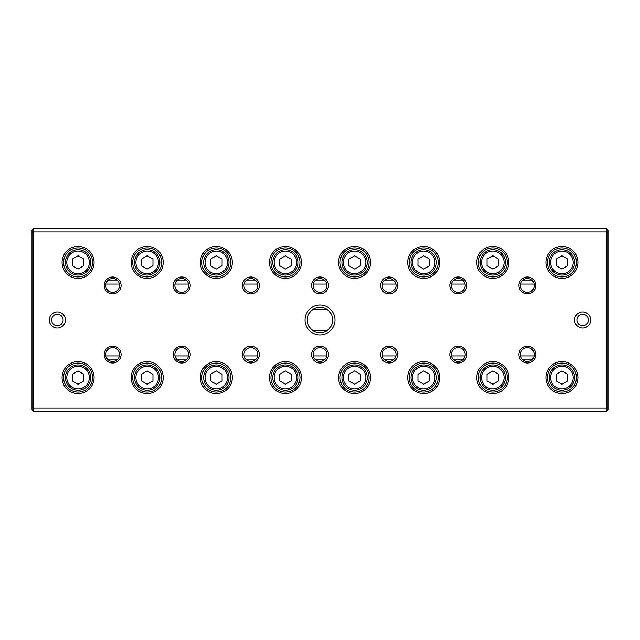 <?xml version="1.0" encoding="UTF-8"?>
<svg xmlns="http://www.w3.org/2000/svg" width="640" height="640" viewBox="0 0 640 640"><rect width="100%" height="100%" fill="white"/><g stroke="black" fill="none" stroke-linecap="round" stroke-linejoin="round"><path stroke-width="0.96" d="M107.488 280.832L117.792 280.832M176.608 280.832L186.912 280.832M245.728 280.832L256.032 280.832M314.848 280.832L325.152 280.832M383.968 280.832L394.272 280.832M453.088 280.832L463.392 280.832M522.208 280.832L532.512 280.832M534.136 284.056L520.584 284.056M465.016 284.056L451.464 284.056M395.896 284.056L382.344 284.056M326.776 284.056L313.224 284.056M257.656 284.056L244.104 284.056M188.536 284.056L174.984 284.056M119.416 284.056L105.864 284.056M105.864 355.944L119.416 355.944M174.984 355.944L188.536 355.944M244.104 355.944L257.656 355.944M313.224 355.944L326.776 355.944M382.344 355.944L395.896 355.944M451.464 355.944L465.016 355.944M520.584 355.944L534.136 355.944M532.512 359.168L522.208 359.168M463.392 359.168L453.088 359.168M394.272 359.168L383.968 359.168M325.152 359.168L314.848 359.168M256.032 359.168L245.728 359.168M186.912 359.168L176.608 359.168M117.792 359.168L107.488 359.168M606.616 411.24L33.384 411.24L33.384 408.016L606.616 408.016L606.616 231.984L33.384 231.984L33.384 408.016L32 407.44L32 230.144L33.384 228.76L606.616 228.76L608 230.144L608 409.856L606.616 411.24L606.616 408.016L608 407.44M305.024 320A14.976 14.976 0 0 1 327.488 307.032A14.976 14.976 0 0 1 327.488 332.968A14.976 14.976 0 0 1 305.024 320M590.72 320A8.064 8.064 0 0 0 578.624 313.016A8.064 8.064 0 0 0 578.624 326.984A8.064 8.064 0 0 0 590.72 320M49.28 320A8.064 8.064 0 0 1 61.376 313.016A8.064 8.064 0 0 1 61.376 326.984A8.064 8.064 0 0 1 49.28 320M518.912 354.56A8.448 8.448 0 0 1 531.584 347.24A8.448 8.448 0 0 1 531.584 361.88A8.448 8.448 0 0 1 518.912 354.56M518.912 285.44A8.448 8.448 0 0 1 531.584 278.12A8.448 8.448 0 0 1 531.584 292.76A8.448 8.448 0 0 1 518.912 285.44M449.792 354.56A8.448 8.448 0 0 1 462.464 347.24A8.448 8.448 0 0 1 462.464 361.88A8.448 8.448 0 0 1 449.792 354.56M449.792 285.44A8.448 8.448 0 0 1 462.464 278.12A8.448 8.448 0 0 1 462.464 292.76A8.448 8.448 0 0 1 449.792 285.44M380.672 354.56A8.448 8.448 0 0 1 393.344 347.24A8.448 8.448 0 0 1 393.344 361.88A8.448 8.448 0 0 1 380.672 354.56M380.672 285.44A8.448 8.448 0 0 1 393.344 278.12A8.448 8.448 0 0 1 393.344 292.76A8.448 8.448 0 0 1 380.672 285.44M311.552 354.56A8.448 8.448 0 0 1 324.224 347.24A8.448 8.448 0 0 1 324.224 361.88A8.448 8.448 0 0 1 311.552 354.56M311.552 285.44A8.448 8.448 0 0 1 324.224 278.12A8.448 8.448 0 0 1 324.224 292.76A8.448 8.448 0 0 1 311.552 285.44M242.432 354.56A8.448 8.448 0 0 1 255.104 347.24A8.448 8.448 0 0 1 255.104 361.88A8.448 8.448 0 0 1 242.432 354.56M242.432 285.44A8.448 8.448 0 0 1 255.104 278.12A8.448 8.448 0 0 1 255.104 292.76A8.448 8.448 0 0 1 242.432 285.44M173.312 354.56A8.448 8.448 0 0 1 185.984 347.24A8.448 8.448 0 0 1 185.984 361.88A8.448 8.448 0 0 1 173.312 354.56M173.312 285.44A8.448 8.448 0 0 1 185.984 278.12A8.448 8.448 0 0 1 185.984 292.76A8.448 8.448 0 0 1 173.312 285.44M104.192 354.56A8.448 8.448 0 0 1 116.864 347.24A8.448 8.448 0 0 1 116.864 361.88A8.448 8.448 0 0 1 104.192 354.56M104.192 285.44A8.448 8.448 0 0 1 116.864 278.12A8.448 8.448 0 0 1 116.864 292.76A8.448 8.448 0 0 1 104.192 285.44M545.904 377.6A16.016 16.016 0 0 1 569.928 363.736A16.016 16.016 0 0 1 569.928 391.464A16.016 16.016 0 0 1 545.904 377.6M545.904 262.4A16.016 16.016 0 0 1 569.928 248.536A16.016 16.016 0 0 1 569.928 276.264A16.016 16.016 0 0 1 545.904 262.4M476.784 377.6A16.016 16.016 0 0 1 500.808 363.736A16.016 16.016 0 0 1 500.808 391.464A16.016 16.016 0 0 1 476.784 377.6M476.784 262.4A16.016 16.016 0 0 1 500.808 248.536A16.016 16.016 0 0 1 500.808 276.264A16.016 16.016 0 0 1 476.784 262.4M407.664 377.6A16.016 16.016 0 0 1 431.688 363.736A16.016 16.016 0 0 1 431.688 391.464A16.016 16.016 0 0 1 407.664 377.6M407.664 262.4A16.016 16.016 0 0 1 431.688 248.536A16.016 16.016 0 0 1 431.688 276.264A16.016 16.016 0 0 1 407.664 262.4M338.544 377.6A16.016 16.016 0 0 1 362.568 363.736A16.016 16.016 0 0 1 362.568 391.464A16.016 16.016 0 0 1 338.544 377.6M338.544 262.4A16.016 16.016 0 0 1 362.568 248.536A16.016 16.016 0 0 1 362.568 276.264A16.016 16.016 0 0 1 338.544 262.4M269.424 377.6A16.016 16.016 0 0 1 293.448 363.736A16.016 16.016 0 0 1 293.448 391.464A16.016 16.016 0 0 1 269.424 377.6M269.424 262.4A16.016 16.016 0 0 1 293.448 248.536A16.016 16.016 0 0 1 293.448 276.264A16.016 16.016 0 0 1 269.424 262.4M200.304 377.6A16.016 16.016 0 0 1 224.328 363.736A16.016 16.016 0 0 1 224.328 391.464A16.016 16.016 0 0 1 200.304 377.6M200.304 262.4A16.016 16.016 0 0 1 224.328 248.536A16.016 16.016 0 0 1 224.328 276.264A16.016 16.016 0 0 1 200.304 262.4M131.184 377.6A16.016 16.016 0 0 1 155.208 363.736A16.016 16.016 0 0 1 155.208 391.464A16.016 16.016 0 0 1 131.184 377.6M131.184 262.4A16.016 16.016 0 0 1 155.208 248.536A16.016 16.016 0 0 1 155.208 276.264A16.016 16.016 0 0 1 131.184 262.4M62.064 377.6A16.016 16.016 0 0 1 86.088 363.736A16.016 16.016 0 0 1 86.088 391.464A16.016 16.016 0 0 1 62.064 377.6M62.064 262.4A16.016 16.016 0 0 1 86.088 248.536A16.016 16.016 0 0 1 86.088 276.264A16.016 16.016 0 0 1 62.064 262.4M33.384 411.24L32 409.856L32 407.44M63.568 262.4A14.512 14.512 0 0 1 85.336 249.832A14.512 14.512 0 0 1 85.336 274.968A14.512 14.512 0 0 1 63.568 262.4M89.368 262.4A11.288 11.288 0 0 0 72.432 252.624A11.288 11.288 0 0 0 72.432 272.176A11.288 11.288 0 0 0 89.368 262.4M72.32 259.072L72.32 265.728L78.08 269.048L83.84 265.728L83.84 259.072L78.08 255.752L72.32 259.072M90.752 262.4A12.672 12.672 0 0 1 71.744 273.376A12.672 12.672 0 0 1 71.744 251.424A12.672 12.672 0 0 1 90.752 262.4M63.568 377.6A14.512 14.512 0 0 1 85.336 365.032A14.512 14.512 0 0 1 85.336 390.168A14.512 14.512 0 0 1 63.568 377.6M132.688 262.4A14.512 14.512 0 0 1 154.456 249.832A14.512 14.512 0 0 1 154.456 274.968A14.512 14.512 0 0 1 132.688 262.4M132.688 377.6A14.512 14.512 0 0 1 154.456 365.032A14.512 14.512 0 0 1 154.456 390.168A14.512 14.512 0 0 1 132.688 377.6M201.808 262.4A14.512 14.512 0 0 1 223.576 249.832A14.512 14.512 0 0 1 223.576 274.968A14.512 14.512 0 0 1 201.808 262.4M201.808 377.6A14.512 14.512 0 0 1 223.576 365.032A14.512 14.512 0 0 1 223.576 390.168A14.512 14.512 0 0 1 201.808 377.6M270.928 262.4A14.512 14.512 0 0 1 292.696 249.832A14.512 14.512 0 0 1 292.696 274.968A14.512 14.512 0 0 1 270.928 262.4M270.928 377.6A14.512 14.512 0 0 1 292.696 365.032A14.512 14.512 0 0 1 292.696 390.168A14.512 14.512 0 0 1 270.928 377.6M340.048 262.4A14.512 14.512 0 0 1 361.816 249.832A14.512 14.512 0 0 1 361.816 274.968A14.512 14.512 0 0 1 340.048 262.4M340.048 377.6A14.512 14.512 0 0 1 361.816 365.032A14.512 14.512 0 0 1 361.816 390.168A14.512 14.512 0 0 1 340.048 377.6M409.168 262.4A14.512 14.512 0 0 1 430.936 249.832A14.512 14.512 0 0 1 430.936 274.968A14.512 14.512 0 0 1 409.168 262.4M409.168 377.6A14.512 14.512 0 0 1 430.936 365.032A14.512 14.512 0 0 1 430.936 390.168A14.512 14.512 0 0 1 409.168 377.6M478.288 262.4A14.512 14.512 0 0 1 500.056 249.832A14.512 14.512 0 0 1 500.056 274.968A14.512 14.512 0 0 1 478.288 262.4M478.288 377.6A14.512 14.512 0 0 1 500.056 365.032A14.512 14.512 0 0 1 500.056 390.168A14.512 14.512 0 0 1 478.288 377.6M547.408 262.4A14.512 14.512 0 0 1 569.176 249.832A14.512 14.512 0 0 1 569.176 274.968A14.512 14.512 0 0 1 547.408 262.4M547.408 377.6A14.512 14.512 0 0 1 569.176 365.032A14.512 14.512 0 0 1 569.176 390.168A14.512 14.512 0 0 1 547.408 377.6M89.368 377.6A11.288 11.288 0 0 0 72.432 367.824A11.288 11.288 0 0 0 72.432 387.376A11.288 11.288 0 0 0 89.368 377.6M72.32 374.272L72.32 380.928L78.08 384.248L83.84 380.928L83.84 374.272L78.08 370.952L72.32 374.272M90.752 377.6A12.672 12.672 0 0 1 71.744 388.576A12.672 12.672 0 0 1 71.744 366.624A12.672 12.672 0 0 1 90.752 377.6M158.488 262.4A11.288 11.288 0 0 0 141.552 252.624A11.288 11.288 0 0 0 141.552 272.176A11.288 11.288 0 0 0 158.488 262.4M141.44 259.072L141.44 265.728L147.2 269.048L152.96 265.728L152.96 259.072L147.2 255.752L141.44 259.072M159.872 262.4A12.672 12.672 0 0 1 140.864 273.376A12.672 12.672 0 0 1 140.864 251.424A12.672 12.672 0 0 1 159.872 262.4M158.488 377.6A11.288 11.288 0 0 0 141.552 367.824A11.288 11.288 0 0 0 141.552 387.376A11.288 11.288 0 0 0 158.488 377.6M141.44 374.272L141.44 380.928L147.2 384.248L152.96 380.928L152.96 374.272L147.2 370.952L141.44 374.272M159.872 377.6A12.672 12.672 0 0 1 140.864 388.576A12.672 12.672 0 0 1 140.864 366.624A12.672 12.672 0 0 1 159.872 377.6M227.608 262.4A11.288 11.288 0 0 0 210.672 252.624A11.288 11.288 0 0 0 210.672 272.176A11.288 11.288 0 0 0 227.608 262.4M210.56 259.072L210.56 265.728L216.32 269.048L222.08 265.728L222.08 259.072L216.32 255.752L210.56 259.072M228.992 262.4A12.672 12.672 0 0 1 209.984 273.376A12.672 12.672 0 0 1 209.984 251.424A12.672 12.672 0 0 1 228.992 262.4M227.608 377.6A11.288 11.288 0 0 0 210.672 367.824A11.288 11.288 0 0 0 210.672 387.376A11.288 11.288 0 0 0 227.608 377.6M210.56 374.272L210.56 380.928L216.32 384.248L222.08 380.928L222.08 374.272L216.32 370.952L210.56 374.272M228.992 377.6A12.672 12.672 0 0 1 209.984 388.576A12.672 12.672 0 0 1 209.984 366.624A12.672 12.672 0 0 1 228.992 377.6M296.728 262.4A11.288 11.288 0 0 0 279.792 252.624A11.288 11.288 0 0 0 279.792 272.176A11.288 11.288 0 0 0 296.728 262.4M279.68 259.072L279.68 265.728L285.44 269.048L291.2 265.728L291.2 259.072L285.44 255.752L279.68 259.072M298.112 262.4A12.672 12.672 0 0 1 279.104 273.376A12.672 12.672 0 0 1 279.104 251.424A12.672 12.672 0 0 1 298.112 262.4M296.728 377.6A11.288 11.288 0 0 0 279.792 367.824A11.288 11.288 0 0 0 279.792 387.376A11.288 11.288 0 0 0 296.728 377.6M279.68 374.272L279.68 380.928L285.44 384.248L291.2 380.928L291.2 374.272L285.44 370.952L279.68 374.272M298.112 377.6A12.672 12.672 0 0 1 279.104 388.576A12.672 12.672 0 0 1 279.104 366.624A12.672 12.672 0 0 1 298.112 377.6M365.848 262.4A11.288 11.288 0 0 0 348.912 252.624A11.288 11.288 0 0 0 348.912 272.176A11.288 11.288 0 0 0 365.848 262.4M348.8 259.072L348.8 265.728L354.56 269.048L360.32 265.728L360.32 259.072L354.56 255.752L348.8 259.072M367.232 262.4A12.672 12.672 0 0 1 348.224 273.376A12.672 12.672 0 0 1 348.224 251.424A12.672 12.672 0 0 1 367.232 262.4M365.848 377.6A11.288 11.288 0 0 0 348.912 367.824A11.288 11.288 0 0 0 348.912 387.376A11.288 11.288 0 0 0 365.848 377.6M348.8 374.272L348.8 380.928L354.56 384.248L360.32 380.928L360.32 374.272L354.56 370.952L348.8 374.272M367.232 377.6A12.672 12.672 0 0 1 348.224 388.576A12.672 12.672 0 0 1 348.224 366.624A12.672 12.672 0 0 1 367.232 377.6M434.968 262.4A11.288 11.288 0 0 0 418.032 252.624A11.288 11.288 0 0 0 418.032 272.176A11.288 11.288 0 0 0 434.968 262.4M417.92 259.072L417.92 265.728L423.68 269.048L429.44 265.728L429.44 259.072L423.68 255.752L417.92 259.072M436.352 262.4A12.672 12.672 0 0 1 417.344 273.376A12.672 12.672 0 0 1 417.344 251.424A12.672 12.672 0 0 1 436.352 262.4M434.968 377.6A11.288 11.288 0 0 0 418.032 367.824A11.288 11.288 0 0 0 418.032 387.376A11.288 11.288 0 0 0 434.968 377.6M417.92 374.272L417.92 380.928L423.68 384.248L429.44 380.928L429.44 374.272L423.68 370.952L417.92 374.272M436.352 377.6A12.672 12.672 0 0 1 417.344 388.576A12.672 12.672 0 0 1 417.344 366.624A12.672 12.672 0 0 1 436.352 377.6M504.088 262.4A11.288 11.288 0 0 0 487.152 252.624A11.288 11.288 0 0 0 487.152 272.176A11.288 11.288 0 0 0 504.088 262.4M487.04 259.072L487.04 265.728L492.8 269.048L498.56 265.728L498.56 259.072L492.8 255.752L487.04 259.072M505.472 262.4A12.672 12.672 0 0 1 486.464 273.376A12.672 12.672 0 0 1 486.464 251.424A12.672 12.672 0 0 1 505.472 262.4M504.088 377.6A11.288 11.288 0 0 0 487.152 367.824A11.288 11.288 0 0 0 487.152 387.376A11.288 11.288 0 0 0 504.088 377.6M487.04 374.272L487.04 380.928L492.8 384.248L498.56 380.928L498.56 374.272L492.8 370.952L487.04 374.272M505.472 377.6A12.672 12.672 0 0 1 486.464 388.576A12.672 12.672 0 0 1 486.464 366.624A12.672 12.672 0 0 1 505.472 377.6M573.208 262.4A11.288 11.288 0 0 0 556.272 252.624A11.288 11.288 0 0 0 556.272 272.176A11.288 11.288 0 0 0 573.208 262.4M556.16 259.072L556.16 265.728L561.92 269.048L567.68 265.728L567.68 259.072L561.92 255.752L556.16 259.072M574.592 262.4A12.672 12.672 0 0 1 555.584 273.376A12.672 12.672 0 0 1 555.584 251.424A12.672 12.672 0 0 1 574.592 262.4M573.208 377.6A11.288 11.288 0 0 0 556.272 367.824A11.288 11.288 0 0 0 556.272 387.376A11.288 11.288 0 0 0 573.208 377.6M556.16 374.272L556.16 380.928L561.92 384.248L567.68 380.928L567.68 374.272L561.92 370.952L556.16 374.272M574.592 377.6A12.672 12.672 0 0 1 555.584 388.576A12.672 12.672 0 0 1 555.584 366.624A12.672 12.672 0 0 1 574.592 377.6M105.728 285.44A6.912 6.912 0 0 1 112.64 278.528A6.912 6.912 0 0 1 119.552 285.44A6.912 6.912 0 0 1 112.64 292.352A6.912 6.912 0 0 1 105.728 285.44M105.728 354.56A6.912 6.912 0 0 1 112.64 347.648A6.912 6.912 0 0 1 119.552 354.56A6.912 6.912 0 0 1 112.64 361.472A6.912 6.912 0 0 1 105.728 354.56M174.848 285.44A6.912 6.912 0 0 1 181.76 278.528A6.912 6.912 0 0 1 188.672 285.44A6.912 6.912 0 0 1 181.76 292.352A6.912 6.912 0 0 1 174.848 285.44M174.848 354.56A6.912 6.912 0 0 1 181.76 347.648A6.912 6.912 0 0 1 188.672 354.56A6.912 6.912 0 0 1 181.76 361.472A6.912 6.912 0 0 1 174.848 354.56M243.968 285.44A6.912 6.912 0 0 1 250.88 278.528A6.912 6.912 0 0 1 257.792 285.44A6.912 6.912 0 0 1 250.88 292.352A6.912 6.912 0 0 1 243.968 285.44M243.968 354.56A6.912 6.912 0 0 1 250.88 347.648A6.912 6.912 0 0 1 257.792 354.56A6.912 6.912 0 0 1 250.88 361.472A6.912 6.912 0 0 1 243.968 354.56M313.088 285.44A6.912 6.912 0 0 1 320 278.528A6.912 6.912 0 0 1 326.912 285.44A6.912 6.912 0 0 1 320 292.352A6.912 6.912 0 0 1 313.088 285.44M313.088 354.56A6.912 6.912 0 0 1 320 347.648A6.912 6.912 0 0 1 326.912 354.56A6.912 6.912 0 0 1 320 361.472A6.912 6.912 0 0 1 313.088 354.56M382.208 285.44A6.912 6.912 0 0 1 389.12 278.528A6.912 6.912 0 0 1 396.032 285.44A6.912 6.912 0 0 1 389.12 292.352A6.912 6.912 0 0 1 382.208 285.44M382.208 354.56A6.912 6.912 0 0 1 389.12 347.648A6.912 6.912 0 0 1 396.032 354.56A6.912 6.912 0 0 1 389.12 361.472A6.912 6.912 0 0 1 382.208 354.56M451.328 285.44A6.912 6.912 0 0 1 458.24 278.528A6.912 6.912 0 0 1 465.152 285.44A6.912 6.912 0 0 1 458.24 292.352A6.912 6.912 0 0 1 451.328 285.44M451.328 354.56A6.912 6.912 0 0 1 458.24 347.648A6.912 6.912 0 0 1 465.152 354.56A6.912 6.912 0 0 1 458.24 361.472A6.912 6.912 0 0 1 451.328 354.56M520.448 285.44A6.912 6.912 0 0 1 527.36 278.528A6.912 6.912 0 0 1 534.272 285.44A6.912 6.912 0 0 1 527.36 292.352A6.912 6.912 0 0 1 520.448 285.44M520.448 354.56A6.912 6.912 0 0 1 527.36 347.648A6.912 6.912 0 0 1 534.272 354.56A6.912 6.912 0 0 1 527.36 361.472A6.912 6.912 0 0 1 520.448 354.56M51.584 320A5.76 5.76 0 0 1 57.344 314.24A5.76 5.76 0 0 1 63.104 320A5.76 5.76 0 0 1 57.344 325.76A5.76 5.76 0 0 1 51.584 320M588.416 320A5.76 5.76 0 0 0 579.776 315.008A5.76 5.76 0 0 0 579.776 324.992A5.76 5.76 0 0 0 588.416 320M608 232.56L606.616 231.984L606.616 228.76M33.384 228.76L33.384 231.984L32 232.56M307.328 320A12.672 12.672 0 0 1 320 307.328A12.672 12.672 0 0 1 332.672 320A12.672 12.672 0 0 1 320 332.672A12.672 12.672 0 0 1 307.328 320M327.288 309.632L312.712 309.632M327.288 330.368L312.712 330.368"/></g></svg>
